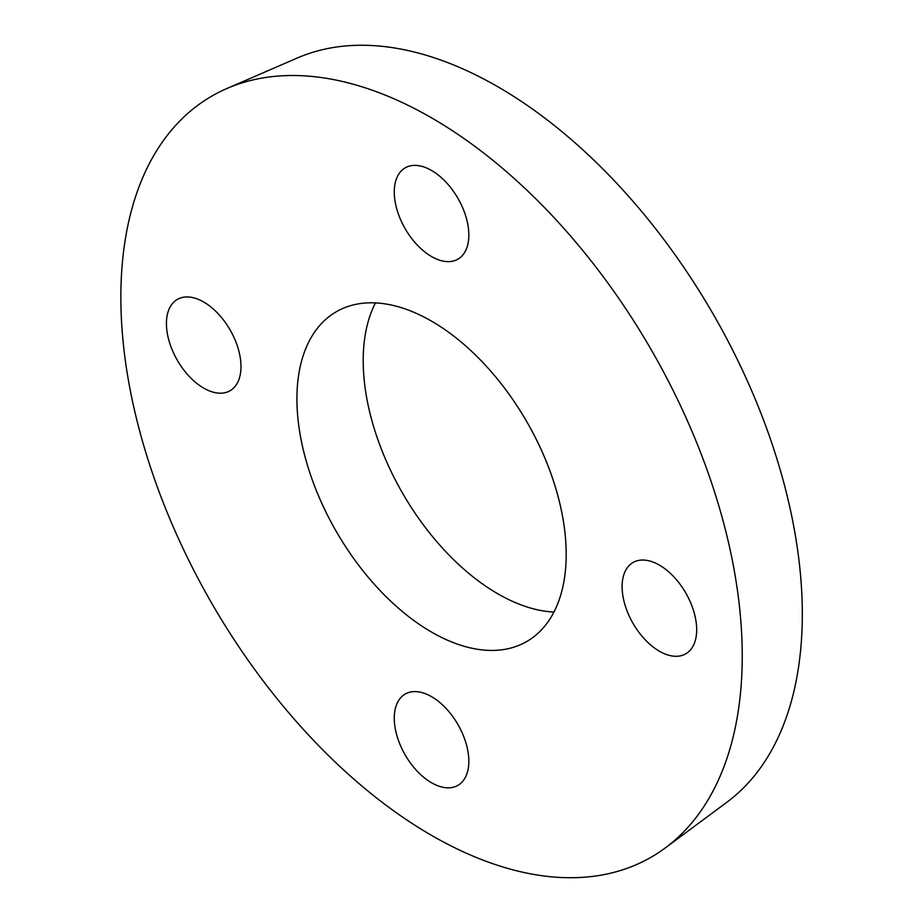 <?xml version="1.0" encoding="UTF-8"?>
<svg xmlns="http://www.w3.org/2000/svg" width="923" height="923" viewBox="0 0 923 923"><rect width="100%" height="100%" fill="white"/><g stroke="black" fill="none" stroke-linecap="round" stroke-linejoin="round"><path stroke-width="1.38" d="M468.838 235.042A52.726 30.447 60 0 1 457.912 259.178A52.726 30.447 60 0 1 405.185 228.742A52.726 30.447 60 0 1 405.185 167.859A52.726 30.447 60 0 1 445.821 181.981A52.726 30.447 60 0 1 468.838 235.042M203.706 302.017A52.726 30.447 60 0 1 238.146 348.479A52.726 30.447 60 0 1 230.069 390.729A52.726 30.447 60 0 1 177.343 360.293A52.726 30.447 60 0 1 177.343 299.41A52.726 30.447 60 0 1 203.706 302.017M394.271 718.186A52.726 30.447 60 0 1 405.185 694.05A52.726 30.447 60 0 1 457.912 724.486A52.726 30.447 60 0 1 457.912 785.369A52.726 30.447 60 0 1 417.277 771.247A52.726 30.447 60 0 1 394.271 718.186M659.391 651.211A52.726 30.447 60 0 1 624.952 604.75A52.726 30.447 60 0 1 633.028 562.499A52.726 30.447 60 0 1 685.754 592.935A52.726 30.447 60 0 1 685.754 653.83A52.726 30.447 60 0 1 659.391 651.211M120.855 297.241A439.394 253.687 60 0 1 226.896 88.516A439.394 253.687 60 0 1 651.246 349.771A439.394 253.687 60 0 1 665.321 847.902A439.394 253.687 60 0 1 322.231 749.326A439.394 253.687 60 0 1 120.855 297.241M296.918 398.886A190.403 109.929 60 0 1 336.353 311.72A190.403 109.929 60 0 1 483.075 362.727A190.403 109.929 60 0 1 566.191 554.342A190.403 109.929 60 0 1 526.756 641.508A190.403 109.929 60 0 1 380.022 590.501A190.403 109.929 60 0 1 296.918 398.886M226.896 88.516L297.275 58.011A430.603 248.61 60 0 1 713.133 314.039A430.603 248.61 60 0 1 726.932 802.202L665.321 847.902M553.938 612.064A190.403 109.929 60 0 1 363.201 360.616A190.403 109.929 60 0 1 375.442 302.906"/></g></svg>
